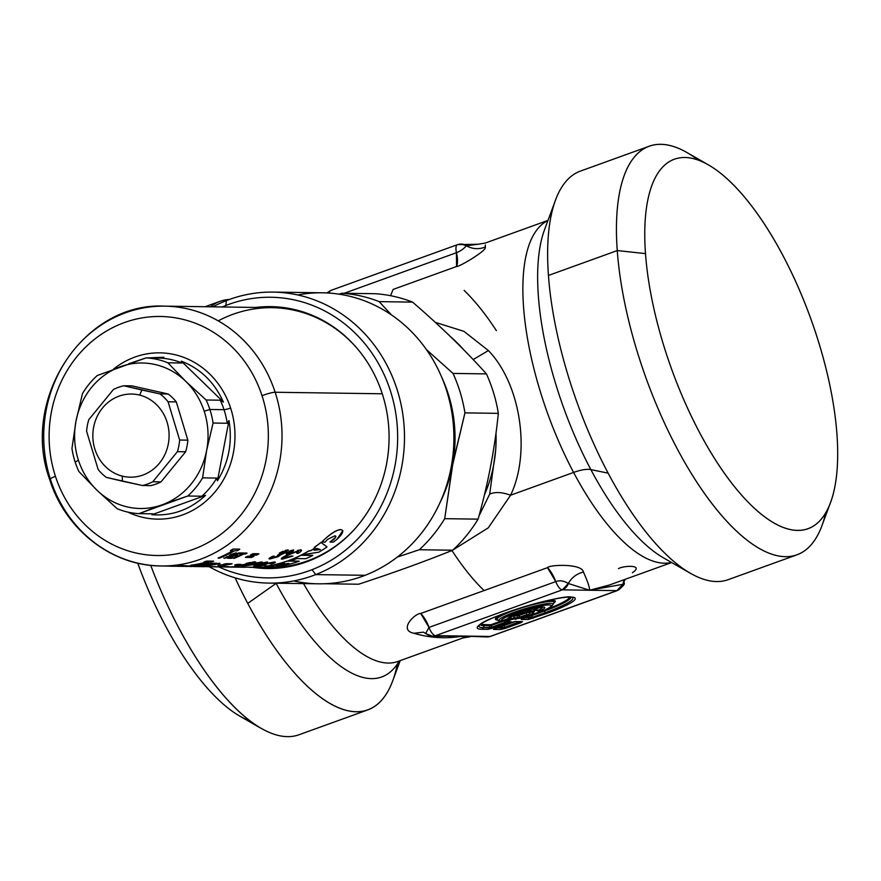 <?xml version="1.0" encoding="UTF-8"?>
<svg xmlns="http://www.w3.org/2000/svg" width="881" height="881" viewBox="0 0 881 881"><rect width="100%" height="100%" fill="white"/><g stroke="black" fill="none" stroke-linecap="round" stroke-linejoin="round"><path stroke-width="1.32" d="M448.847 636.423L462.844 636.049L462.921 637.954L462.844 636.049C446.469 638.956 430.17 638.031 413.949 633.274L423.519 632.151L413.949 633.274C397.772 630.003 415.392 613.033 420.7 613.473C415.38 613.033 397.772 630.003 413.949 633.274M671.63 562.53L608.925 585.182L589.609 590.237C589.631 587.231 587.572 581.163 583.42 572.033C582.231 563.344 549.259 564.644 547.464 567.661L484.076 590.567A181.893 68.542 -109.9 0 1 451.942 550.515A181.893 68.542 70.1 0 0 484.076 590.567L420.7 613.473L429.003 627.404L425.666 633.56L427.307 634.463A10.396 9.537 -89.2 0 0 432.439 636.192A10.396 9.537 -89.2 0 0 435.555 635.664L470.201 636.732L462.921 637.954L397.772 661.499A181.893 68.542 -109.9 0 1 303.527 583.596A181.893 68.542 70.1 0 0 397.772 661.499L397.705 661.521M393.157 289.42A181.893 68.542 70.1 0 0 390.69 295.719A181.893 68.542 -109.9 0 1 393.157 289.42L456.545 266.514C459.375 266.932 487.656 250.105 485.288 247.021L485.365 244.951L485.288 247.021C478.79 249.576 472.469 249.147 466.335 245.755L478.009 244.268L466.335 245.755C472.469 249.147 478.79 249.576 485.288 247.021C487.656 250.105 459.386 266.932 456.545 266.514L393.157 289.42M496.355 330.628A181.893 68.542 70.1 0 0 464.133 290.433M547.916 220.569A181.893 68.542 70.1 0 0 573.597 472.436L510.584 495.21C530.913 453.065 520.902 384.237 488.404 350.561L463.935 331.333L435.291 322.358L463.935 331.344L488.404 350.561L473.163 359.569L488.404 350.561C520.902 384.237 530.913 453.065 510.584 495.21L573.597 472.436A181.893 68.542 70.1 0 0 671.465 562.43A181.893 68.542 -109.9 0 1 573.597 472.436A181.893 68.542 -109.9 0 1 547.916 220.569M452.944 549.975L488.283 527.829L510.584 495.21C501.906 492.061 494.946 491.708 489.693 494.153L495.662 449.971L489.693 494.153C494.946 491.708 501.906 492.061 510.584 495.21L488.283 527.829L452.944 549.975M484.076 590.567L547.464 567.661A20.792 7.83 -109.9 0 1 555.768 581.592L429.003 627.404A20.792 7.83 70.1 0 0 420.7 613.473L484.076 590.567M276.149 583.343A31.187 10.143 152.1 0 1 276.326 583.211A31.187 10.143 -27.9 0 0 276.149 583.343A191.034 71.978 -109.9 0 1 276.072 583.211A191.034 71.978 70.1 0 0 276.149 583.343A191.034 71.978 70.1 0 0 399.247 660.959A191.034 71.978 -109.9 0 1 276.149 583.343L247.748 603.386L276.149 583.343M344.196 293.274L456.468 252.704A20.792 7.83 -109.9 0 1 456.545 266.514L456.468 252.704C460.51 251.107 463.802 248.794 466.335 245.755A10.396 9.537 -89.2 0 0 461.204 244.037A10.396 9.537 -89.2 0 0 458.076 244.566A10.396 3.92 70.1 0 0 457.525 244.654A10.396 3.92 70.1 0 0 456.468 252.704L344.196 293.274M544.623 229.456A191.034 71.978 70.1 0 0 590.865 469.606A31.187 10.143 -27.9 0 0 573.597 472.436A31.187 10.143 152.1 0 1 590.865 469.606A191.034 71.978 70.1 0 0 663.239 557.706A191.034 71.978 -109.9 0 1 590.865 469.606A191.034 71.978 -109.9 0 1 544.623 229.456L555.537 200.064A217.233 81.856 70.1 0 0 548.445 275.445A217.233 81.856 70.1 0 0 608.132 473.152L590.865 469.606L608.132 473.152A217.233 81.856 70.1 0 0 690.429 573.333L663.239 557.706M547.464 567.661C549.27 564.644 582.22 563.344 583.42 572.033C576.67 573.751 571.626 577.573 568.311 583.508C564.027 580.777 559.853 580.139 555.768 581.592L547.464 567.661M583.42 572.033C587.572 581.163 589.631 587.231 589.609 590.237L568.311 583.508C571.626 577.573 576.67 573.751 583.42 572.033M625.158 579.324L622.878 584.29L624.255 579.643L622.878 584.29L589.609 590.237L609.476 584.984M632.393 572.738C645.013 564.236 622.702 565.69 618.429 568.674M478.956 516.024L489.693 494.153L478.956 516.024M462.844 636.049L432.439 636.192L435.555 635.664A10.396 3.92 -109.9 0 1 429.003 627.404A10.396 3.92 70.1 0 0 435.555 635.664L562.331 589.852L435.555 635.664L490.133 636.434L616.898 590.633A10.396 3.92 70.1 0 0 617.449 590.534A10.396 3.92 -109.9 0 1 616.898 590.633L562.331 589.852A10.396 3.92 -109.9 0 1 555.768 581.592A10.396 3.92 70.1 0 0 562.331 589.852A10.396 9.537 -89.2 0 0 568.311 583.508L562.331 589.852L616.898 590.633L622.878 584.29A10.396 9.537 90.8 0 1 616.898 590.633L490.133 636.434A10.396 3.92 70.1 0 0 490.684 636.346A10.396 3.92 -109.9 0 1 490.133 636.434A10.396 9.537 90.8 0 1 487.006 636.963L490.133 636.434L462.844 636.049L487.006 636.963L490.684 636.346L617.449 590.534C622.911 586.592 625.125 584.004 624.122 582.748L623.418 581.823M423.53 632.151L425.666 633.56L429.003 627.404L555.768 581.592C559.853 580.139 564.027 580.777 568.311 583.508L589.609 590.237M400.227 660.607L392.673 680.936A217.233 81.856 -109.9 0 1 247.748 603.386A217.233 81.856 -109.9 0 1 235.128 577.848A217.233 81.856 70.1 0 0 247.748 603.386A217.233 81.856 70.1 0 0 367.74 709.921A217.233 81.856 70.1 0 0 397.342 664.043M329.274 293.087A10.396 3.92 -109.9 0 1 330.76 290.466A10.396 3.92 70.1 0 0 329.274 293.087M331.311 290.367A10.396 3.92 70.1 0 0 330.76 290.466L457.525 244.654L461.204 244.037L466.335 245.755C463.802 248.794 460.51 251.107 456.468 252.704A10.396 3.92 -109.9 0 1 457.525 244.654M210.537 306.797A217.233 81.856 -109.9 0 1 229.379 299.474A217.233 81.856 70.1 0 0 220.085 301.313A217.233 81.856 70.1 0 0 210.537 306.797M458.076 244.566L477.998 244.268L485.288 243.046L547.982 220.393M510.749 622.636L511.365 621.777L493.47 629.43L500.584 629.53L505.254 628.395L520.792 622.779L522.532 621.601L515.418 621.501L510.749 622.636A3.117 1.178 70.1 0 0 510.914 622.603L514.482 621.656A3.117 2.863 -89.2 0 0 515.418 621.501L522.532 621.601L520.792 622.779L500.584 629.53L493.47 629.43L510.749 622.636L515.418 621.501L522.532 621.601A3.117 2.863 90.8 0 1 521.585 621.755M546.638 613.44A51.186 6.674 163.2 0 0 570.822 597.032A51.186 6.674 163.2 0 0 505.826 612.857A51.186 6.674 163.2 0 0 481.643 629.254L487.898 629.342L492.567 628.208L508.106 622.592L509.846 621.413L506.465 621.369L512.224 619.288L520.275 618.198L527.664 615.522L530.307 615.566L521.178 619.409L528.292 619.519L546.638 613.44A3.117 1.178 -109.9 0 1 545.493 612.559A48.984 6.387 163.2 0 0 572.221 597.45A48.984 6.387 -16.8 0 1 545.493 612.559A3.117 1.178 70.1 0 0 546.638 613.44L528.292 619.519L521.178 619.409L530.307 615.566L527.664 615.522L520.275 618.198L512.224 619.288L506.465 621.369L509.846 621.413L508.106 622.592L492.567 628.208L487.898 629.342L481.643 629.254A51.186 6.674 -16.8 0 1 505.826 612.857A51.186 6.674 -16.8 0 1 570.822 597.032A51.186 6.674 -16.8 0 1 546.638 613.44M367.74 709.921L298.923 734.787A217.233 81.856 -109.9 0 1 150.706 565.338A217.233 81.856 70.1 0 0 261.228 728.444L239.665 716.044A196.452 74.026 -109.9 0 1 137.722 563.157A196.452 74.026 70.1 0 0 249.951 720.878A196.452 74.026 -109.9 0 1 239.665 716.044M796.942 554.821L728.124 579.687A217.233 81.856 -109.9 0 1 608.132 473.152A217.233 81.856 -109.9 0 1 548.445 275.445L617.262 250.578A217.233 81.856 70.1 0 0 687.389 466.952A217.233 81.856 70.1 0 0 796.942 554.821A217.233 81.856 70.1 0 0 825.717 512.819M548.445 275.445A217.233 81.856 -109.9 0 1 580.469 171.079L649.286 146.213A217.233 81.856 70.1 0 0 617.262 250.578L548.445 275.445M698.259 160.122A217.233 81.856 70.1 0 0 649.286 146.213M495.518 628.142A3.117 1.178 -109.9 0 1 495.375 628.219A3.117 1.178 -109.9 0 1 495.21 628.252L495.827 627.393M495.133 627.867L493.47 629.43A3.117 2.863 -89.2 0 0 494.781 628.439M496.311 627.878L502.236 627.966A3.117 2.863 90.8 0 1 500.584 629.53L502.236 627.966L504.108 627.514L505.254 628.395A3.117 1.178 -109.9 0 1 504.108 627.514L519.647 621.898A3.117 1.178 70.1 0 0 520.792 622.779L519.647 621.898L520.341 621.424L504.108 627.514L496.311 627.878M572.21 597.439L572.232 597.45C566.659 592.594 481.18 618.407 479.231 625.532A48.984 6.387 163.2 0 0 483.295 627.701A3.117 2.863 90.8 0 1 481.643 629.254A3.117 2.863 -89.2 0 0 483.295 627.701L489.561 627.79A3.117 2.863 90.8 0 1 487.898 629.342L491.422 627.327L492.567 628.208A3.117 1.178 -109.9 0 1 491.422 627.327L506.971 621.711A3.117 1.178 70.1 0 0 508.106 622.592L506.971 621.711L507.665 621.248L491.422 627.327L483.295 627.701A48.984 6.387 -16.8 0 1 479.231 625.521L479.242 625.51M508.91 621.568L509.846 621.413A3.117 2.863 90.8 0 1 508.91 621.579L505.529 621.523A3.117 2.863 -89.2 0 0 506.465 621.369A3.117 1.178 -109.9 0 1 505.32 620.488L511.079 618.407A3.117 1.178 70.1 0 0 512.224 619.288A3.117 2.863 -89.2 0 0 513.887 617.724L517.268 617.768A3.117 2.863 90.8 0 1 515.605 619.332L517.268 617.768L519.129 617.317L520.275 618.198A3.117 1.178 -109.9 0 1 519.129 617.317L526.53 614.652A3.117 1.178 70.1 0 0 527.664 615.522A3.117 2.863 -89.2 0 0 529.327 613.969L531.97 614.002A3.117 2.863 90.8 0 1 530.307 615.566A3.117 1.178 70.1 0 0 530.472 615.533A3.117 1.178 -109.9 0 1 530.307 615.566A3.117 2.863 -89.2 0 0 531.97 614.002L530.924 614.707L531.97 614.002L529.327 613.969A3.117 2.863 90.8 0 1 527.664 615.522A3.117 1.178 -109.9 0 1 526.53 614.652L527.741 614.641M504.494 621.303L504.494 621.303A3.117 2.863 90.8 0 0 506.465 621.369A3.117 1.178 70.1 0 1 505.32 620.488L504.24 620.048L505.32 620.488A3.117 0.738 112.4 0 1 504.384 621.292L504.56 621.281M523.226 618.121A3.117 1.178 -109.9 0 1 523.083 618.209A3.117 1.178 -109.9 0 1 522.918 618.231L523.534 617.383M522.84 617.856L521.178 619.409A3.117 2.863 -89.2 0 0 522.488 618.429M524.019 617.867L529.955 617.955A3.117 2.863 90.8 0 1 528.292 619.519L529.955 617.955L531.816 617.504L532.961 618.374A3.117 1.178 -109.9 0 1 531.816 617.504L545.493 612.559L544.403 611.029A47.387 6.178 163.2 0 0 570.899 597.23A47.387 6.178 -16.8 0 1 544.403 611.029L545.493 612.559L531.816 617.504L524.019 617.867M463.417 349.493A129.925 119.155 -89.2 0 0 450.521 336.707A129.925 119.155 90.8 0 1 463.417 349.493M484.385 495.012A129.925 119.155 -89.2 0 0 495.992 433.122A129.925 119.155 90.8 0 1 484.385 495.012M645.498 253.596A196.452 74.026 70.1 0 0 728.521 478.956A196.452 74.026 70.1 0 0 830.53 502.511A196.452 74.026 70.1 0 0 836.95 434.344A196.452 74.026 70.1 0 0 708.544 164.956A196.452 74.026 70.1 0 0 645.498 253.596L617.262 250.578L645.498 253.596A196.452 74.026 -109.9 0 1 729.369 180.869A196.452 74.026 -109.9 0 1 836.95 434.344A196.452 74.026 -109.9 0 1 753.079 507.06A196.452 74.026 -109.9 0 1 645.498 253.596M830.53 502.511L821.874 525.836A217.233 81.856 -109.9 0 1 709.062 499.791A217.233 81.856 -109.9 0 1 617.262 250.578A217.233 81.856 -109.9 0 1 686.982 152.556L708.544 164.956M501.718 625.928L502.533 625.939L502.236 627.966L502.533 625.939A2.081 1.399 -171.7 0 1 504.406 625.488L504.108 627.514L504.406 625.488L514.989 621.667L501.718 625.928M520.341 621.424L519.647 621.898M484.231 625.675L483.295 627.701L484.231 625.675L489.858 625.763L489.561 627.79L489.858 625.763A2.081 1.399 -171.7 0 1 491.719 625.301L491.422 627.327L491.719 625.301L503.657 620.995L489.858 625.763L484.231 625.675A47.387 6.178 -16.8 0 1 480.211 624.618A47.387 6.178 163.2 0 0 484.231 625.675A2.081 1.905 90.8 0 1 485.343 624.64A2.081 1.905 -89.2 0 0 484.231 625.675M507.665 621.248L506.971 621.711M501.796 620.18L504.284 621.193L512.302 618.407M513.006 618.231L513.887 617.724A3.117 2.863 90.8 0 1 512.224 619.288A3.117 1.178 -109.9 0 1 511.079 618.407L511.376 616.381L511.079 618.407A3.117 2.092 -171.7 0 0 513.887 617.724L514.185 615.698L517.565 615.742L517.268 617.768L513.887 617.724L514.185 615.698A2.081 1.905 90.8 0 1 515.286 614.663L518.667 614.707A2.081 1.905 -89.2 0 0 517.565 615.742A2.081 1.399 -171.7 0 1 519.427 615.29L519.129 617.317L517.268 617.768L517.565 615.742L511.376 616.381L514.185 615.698L515.286 614.663L514.097 614.795L518.667 614.707A2.081 0.782 -109.9 0 1 519.427 615.29L526.827 612.625L526.53 614.652L519.129 617.317L519.427 615.29L517.565 615.742A2.081 1.905 90.8 0 1 518.667 614.707L526.067 612.031A2.081 0.782 -109.9 0 1 526.827 612.625L533.534 611.998L531.97 614.002L533.963 611.843L529.624 611.943L529.327 613.969L529.624 611.943A2.081 1.905 90.8 0 1 530.725 610.896L534.646 610.951A2.081 1.905 -89.2 0 0 533.534 611.998L534.646 610.951L530.725 610.896L518.667 614.707A2.081 0.782 70.1 0 1 519.427 615.29L526.827 612.625L526.067 612.031L530.725 610.896L526.827 612.625L526.53 614.652A3.117 2.092 -171.7 0 0 529.327 613.969L528.446 614.475M509.725 616.975L511.376 616.381L507.852 618.737A3.117 1.178 -109.9 0 1 507.687 618.77A3.117 3.095 -20.4 0 0 509.537 617.262A17.168 2.236 -16.8 0 1 509.515 617.118A17.168 2.236 163.2 0 0 509.537 617.262L509.46 617.427M530.67 615.401A3.117 1.178 -109.9 0 1 530.472 615.533A2.081 1.905 -89.2 0 0 530.241 615.929L529.955 617.955L530.241 615.929A2.081 1.399 -171.7 0 1 532.113 615.478L531.816 617.504L532.113 615.478L544.403 611.029A2.081 0.782 70.1 0 0 543.819 610.489A2.081 0.782 -109.9 0 1 544.403 611.029L530.241 615.929A2.081 1.905 90.8 0 1 530.483 615.533L522.378 618.176M545.207 609.872A45.911 5.991 163.2 0 0 569.324 597.186A45.911 5.991 -16.8 0 1 545.207 609.872M481.511 623.704A45.911 5.991 163.2 0 0 485.343 624.64L490.959 624.717A2.081 1.905 -89.2 0 0 489.858 625.763A2.081 1.905 90.8 0 1 490.959 624.717A2.081 0.782 -109.9 0 1 491.719 625.301A2.081 0.782 70.1 0 0 490.959 624.717L500.937 621.116L490.959 624.717L485.343 624.64A45.911 5.991 -16.8 0 1 481.511 623.704M505.529 621.523L504.384 621.292A3.117 0.738 112.4 0 1 504.284 621.193L502.765 620.576M511.189 616.138A2.081 0.782 -109.9 0 1 511.376 616.381L510.617 615.797M530.472 615.533L531.871 614.52A3.117 1.211 -142 0 0 531.97 614.002M531.507 614.916A2.081 0.782 -109.9 0 1 532.113 615.478A2.081 0.782 70.1 0 0 531.507 614.916M531.65 614.784L541.628 611.172L531.65 614.784M493.679 393.157A145.519 133.449 -89.2 0 0 486.422 373.896C464.981 350.01 440.368 326.08 412.561 302.117A145.519 133.449 -89.2 0 0 375.24 293.714L341.85 293.241L339.042 294.166L341.85 293.241L375.24 293.714A145.519 133.449 90.8 0 1 412.561 302.117L379.171 301.632A145.519 133.449 -89.2 0 0 341.85 293.241A145.519 133.449 90.8 0 1 379.171 301.632L412.561 302.117C440.368 326.08 464.981 350.01 486.422 373.896L453.032 373.423L426.426 349.581L453.032 373.423L486.422 373.896A145.519 133.449 90.8 0 1 493.679 393.157A145.519 133.449 90.8 0 1 498.338 413.354A145.519 133.449 -89.2 0 0 493.679 393.157M358.578 584.224C393.135 572.936 424.499 561.593 452.68 550.218A145.519 133.449 -89.2 0 0 478.097 519.151C488.019 483.933 494.77 448.671 498.338 413.354L464.948 412.881A145.519 133.449 -89.2 0 0 453.032 373.423A145.519 133.449 90.8 0 1 464.948 412.881L498.338 413.354C494.77 448.671 488.019 483.933 478.097 519.151L444.707 518.678L452.438 465.741L464.948 412.881L452.999 462.613A135.123 123.913 -89.2 0 0 441.502 376.749A135.123 123.913 90.8 0 1 452.999 462.613L444.707 518.678L478.097 519.151A145.519 133.449 90.8 0 1 452.68 550.218L419.29 549.744A145.519 133.449 -89.2 0 0 444.707 518.678A145.519 133.449 90.8 0 1 419.29 549.744L452.68 550.218C424.499 561.593 393.135 572.936 358.578 584.224L325.188 583.751L358.578 584.224M534.15 611.645L532.906 612.13M497.677 619.916A29.789 3.887 163.2 0 1 497.38 619.795L497.358 619.772A29.789 3.887 -16.8 0 1 524.382 607.042A29.789 3.887 -16.8 0 1 553.929 602.714A29.789 3.887 163.2 0 0 524.382 607.042A29.789 3.887 163.2 0 0 497.38 619.795A2.081 2.026 -71.9 0 0 496.135 619.784A31.264 4.075 -16.8 0 1 503.536 613.727A31.264 4.075 163.2 0 0 496.135 619.784L499.252 620.764A3.117 3.072 -56.7 0 0 501.597 620.962L507.687 618.77A3.117 1.178 70.1 0 0 507.852 618.737A3.117 1.178 -109.9 0 0 507.996 618.649M553.697 603.155A31.264 4.075 163.2 0 0 545.449 601.073A31.264 4.075 -16.8 0 1 553.697 603.155M533.754 609.674L537.498 610.797L535.207 609.784L535.692 609.3A15.572 2.037 163.2 0 0 539.359 607.45A15.572 2.037 -16.8 0 1 535.692 609.3A2.081 1.344 66.8 0 0 534.558 608.859L535.692 609.3L533.754 609.674L534.558 608.859A14.107 1.839 163.2 0 0 536.551 607.934A14.107 1.839 -16.8 0 1 534.558 608.859L533.754 609.674L534.866 609.685L533.754 609.674A2.081 1.905 90.8 0 1 534.382 609.564L538.743 611.139A3.117 2.863 -89.2 0 0 539.69 610.973L542.476 611.018A25.99 3.392 163.2 0 0 534.91 607.251A25.99 3.392 163.2 0 0 501.597 620.962A3.117 1.178 70.1 0 0 501.763 620.94A3.117 1.178 -109.9 0 1 501.597 620.962A3.117 3.072 123.3 0 1 499.252 620.764A28.203 3.678 -16.8 0 1 525.219 608.661A28.203 3.678 -16.8 0 1 552.872 604.663A28.203 3.678 163.2 0 0 525.219 608.661A28.203 3.678 163.2 0 0 499.252 620.764L499.252 620.764M391.384 314.858L379.171 301.632L391.384 314.858M397.243 557.1L419.29 549.744L397.243 557.1M452.438 465.741A135.123 123.913 -89.2 0 0 452.999 462.613A135.123 123.913 90.8 0 1 452.438 465.741A135.123 123.913 90.8 0 1 439.696 503.304A135.123 123.913 -89.2 0 0 452.427 465.752M535.692 609.3L537.895 610.357L537.498 610.797L537.895 610.357L537.498 610.797L537.895 610.357L535.692 609.3M508.304 617.911L509.537 617.262A3.117 3.095 159.6 0 1 507.687 618.77A19.382 2.533 -16.8 0 1 532.708 608.749A19.382 2.533 -16.8 0 1 539.69 610.973A3.117 2.158 -114 0 1 537.895 610.357A17.168 2.236 163.2 0 0 542.355 607.207A17.168 2.236 -16.8 0 1 537.895 610.357A3.117 2.158 66 0 0 539.69 610.973A3.117 2.863 90.8 0 1 537.564 610.841A3.117 2.863 -89.2 0 0 537.575 610.841M451.975 462.602L452.999 462.613L451.975 462.602M501.906 620.852A3.117 1.178 -109.9 0 1 501.763 620.94L507.852 618.737M499.505 620.885L501.763 620.94M543.07 610.764A3.117 1.927 -112.7 0 1 542.784 610.929A3.117 1.927 -112.7 0 1 542.476 611.018A3.117 1.927 67.3 0 0 542.784 610.929C554.27 605.732 551.066 606.172 552.872 604.663L553.94 602.692M538.743 611.139L541.529 611.172A3.117 2.863 -89.2 0 0 542.476 611.018A3.117 2.863 90.8 0 1 541.529 611.172L542.784 610.929M293.703 580.942A145.519 133.449 -89.2 0 0 365.13 575.304A145.519 133.449 -89.2 0 0 449.552 401.108A145.519 133.449 -89.2 0 0 297.789 294.97M539.69 610.973A19.382 2.533 163.2 0 0 532.708 608.749A19.382 2.533 163.2 0 0 507.687 618.77L501.597 620.962A25.99 3.392 -16.8 0 1 534.91 607.251A25.99 3.392 -16.8 0 1 542.476 611.018L539.69 610.973M226.362 300.608A145.519 133.449 -89.2 0 0 212.806 306.83A145.519 133.449 90.8 0 1 226.362 300.608L225.877 305.465A140.321 128.681 -89.2 0 0 222.221 306.962A140.321 128.681 90.8 0 1 225.877 305.465L226.362 300.608A145.519 133.449 90.8 0 1 396.791 388.543A145.519 133.449 90.8 0 1 315.717 574.599L365.13 575.304A145.519 133.449 90.8 0 1 318.371 583.806L268.958 583.101A145.519 133.449 -89.2 0 0 315.717 574.599A145.519 133.449 -89.2 0 0 402.716 413.641A145.519 133.449 -89.2 0 0 273.11 292.096A145.519 133.449 -89.2 0 0 226.362 300.608M273.11 292.096L322.523 292.8A145.519 133.449 90.8 0 1 452.129 414.345A145.519 133.449 90.8 0 1 365.13 575.304L315.717 574.599A145.519 133.449 90.8 0 1 209.238 566.736A145.519 133.449 -89.2 0 0 268.958 583.101M218.73 566.89A140.321 128.681 -89.2 0 0 312.05 569.677L315.717 574.599L312.05 569.677A140.321 128.681 -89.2 0 0 390.228 390.261A140.321 128.681 -89.2 0 0 225.877 305.465A140.321 128.681 90.8 0 1 390.228 390.261A140.321 128.681 90.8 0 1 312.05 569.677A140.321 128.681 90.8 0 1 218.73 566.89M309.176 560.867A130.961 120.102 -89.2 0 0 386.021 407.914A130.961 120.102 -89.2 0 0 255.721 307.447A130.961 120.102 90.8 0 1 270.83 306.621A130.961 120.102 90.8 0 1 387.486 416.008A130.961 120.102 90.8 0 1 309.176 560.867A130.961 120.102 90.8 0 1 267.097 568.52A130.961 120.102 90.8 0 1 252.77 567.386A130.961 120.102 -89.2 0 0 309.176 560.867M271.491 306.632A130.961 120.102 -89.2 0 0 257.032 307.458A130.961 120.102 90.8 0 1 271.491 306.632M254.091 567.408A130.961 120.102 -89.2 0 0 267.747 568.531A130.961 120.102 90.8 0 1 254.091 567.408M266.26 567.452A129.925 119.155 -89.2 0 0 355.384 528.281A129.925 119.155 90.8 0 1 268.419 567.507L265.787 567.463M50.602 479.859A10.396 1.454 161.9 0 1 49.699 479.572A10.396 1.454 -18.1 0 1 55.437 476.291A10.396 1.454 161.9 0 0 49.699 479.572C20.021 399.038 83.915 301.687 164.725 306.148A129.925 119.155 -89.2 0 0 50.602 479.859A129.925 119.155 -89.2 0 0 161.025 565.965A129.925 119.155 -89.2 0 0 275.147 392.254A129.925 119.155 -89.2 0 0 164.725 306.148L272.13 307.678A129.925 119.155 90.8 0 1 357.939 349.361A129.925 119.155 -89.2 0 0 218.235 320.86M164.725 306.148A129.925 119.155 90.8 0 1 275.147 392.254A10.396 1.454 161.9 0 0 262.02 395.701A119.53 109.618 -89.2 0 0 122.03 323.47A119.53 109.618 -89.2 0 0 55.437 476.291A119.53 109.618 -89.2 0 0 195.428 548.533A119.53 109.618 -89.2 0 0 262.02 395.701A10.396 1.454 -18.1 0 1 275.147 392.254L382.255 393.785L275.147 392.254A129.925 119.155 90.8 0 1 161.025 565.965L172.28 566.131A129.925 119.155 90.8 0 0 179.471 565.998L179.504 566.098A130.036 119.243 90.8 0 1 167.511 566.065A130.036 119.243 -89.2 0 0 172.28 566.23A130.036 119.243 -89.2 0 0 179.504 566.098L183.16 566.054L179.471 565.998A129.925 119.155 -89.2 0 1 166.652 565.91M232.055 563.752L226.153 563.664A129.925 119.155 90.8 0 1 223.444 564.269L229.368 564.446A130.036 119.243 -89.2 0 0 232.077 563.851L226.186 563.763A130.036 119.243 90.8 0 1 223.477 564.369L223.444 564.269A129.925 119.155 -89.2 0 0 226.153 563.664L232.055 563.752M226.659 564.864L220.768 564.787A129.925 119.155 90.8 0 1 218.014 565.25L223.939 565.426A130.036 119.243 -89.2 0 0 226.692 564.963L220.801 564.886A130.036 119.243 90.8 0 1 218.048 565.349L218.014 565.25A129.925 119.155 -89.2 0 0 220.768 564.787L226.659 564.864M241.053 564.38L237.65 564.325A129.925 119.155 90.8 0 1 234.764 564.908L238.189 565.051A130.036 119.243 -89.2 0 0 241.086 564.479L237.683 564.435A130.036 119.243 90.8 0 1 234.786 565.007L234.764 564.908A129.925 119.155 -89.2 0 0 237.65 564.325L241.053 564.38M213.598 561.164L206.837 561.065A129.925 119.155 90.8 0 1 204.029 561.913L206.694 562.045A130.036 119.243 90.8 0 1 190.527 565.382L191.992 565.404A130.036 119.243 -89.2 0 0 208.158 562.067L210.812 562.111A130.036 119.243 -89.2 0 0 213.62 561.263L206.859 561.164A130.036 119.243 90.8 0 1 204.051 562.012L204.029 561.913A129.925 119.155 -89.2 0 0 206.837 561.065L213.598 561.164M206.341 562.045A129.925 119.155 90.8 0 1 190.494 565.283L190.494 565.283A129.925 119.155 -89.2 0 0 206.341 562.045M208.5 563.146L207.211 563.124A129.925 119.155 90.8 0 1 195.23 565.349L196.133 565.459A130.036 119.243 -89.2 0 0 205.416 563.862L198.346 565.492L209.072 563.906A130.036 119.243 90.8 0 1 199.811 565.514L200.681 565.525A130.036 119.243 -89.2 0 0 212.662 563.3L200.626 565.117L207.244 563.223A130.036 119.243 90.8 0 1 195.263 565.448L195.23 565.349A129.925 119.155 -89.2 0 0 207.211 563.124L208.5 563.146M202.685 564.413L197.564 565.382L202.685 564.413M205.251 564.567A129.925 119.155 90.8 0 1 199.778 565.415L199.778 565.415A129.925 119.155 -89.2 0 0 205.251 564.567M212.629 563.201L202.41 564.765L212.629 563.201M214.634 563.234L213.72 563.212A129.925 119.155 90.8 0 1 201.749 565.437L202.685 565.558A130.036 119.243 -89.2 0 0 214.667 563.333L213.753 563.311A130.036 119.243 90.8 0 1 201.771 565.536L201.749 565.437A129.925 119.155 -89.2 0 0 213.72 563.212L214.634 563.234M216.682 563.256L215.713 563.245A129.925 119.155 90.8 0 1 203.742 565.47L204.634 565.58A130.036 119.243 -89.2 0 0 213.488 564.071L208.004 565.635A130.036 119.243 -89.2 0 0 219.975 563.4L219.105 563.388A130.036 119.243 90.8 0 1 210.328 565.162L215.746 563.344A130.036 119.243 90.8 0 1 203.764 565.569L203.742 565.47A129.925 119.155 -89.2 0 0 215.713 563.245L216.682 563.256M212.2 564.336L207.002 565.514L212.2 564.336M219.953 563.3L219.083 563.289A129.925 119.155 90.8 0 1 211.781 564.809A129.925 119.155 -89.2 0 0 219.083 563.289L219.953 563.3M258.86 553.775L252.968 553.697A129.925 119.155 90.8 0 1 250.457 554.964L256.382 555.151A130.036 119.243 -89.2 0 0 258.893 553.874L253.001 553.797A130.036 119.243 90.8 0 1 250.49 555.063L250.457 554.964A129.925 119.155 -89.2 0 0 252.968 553.697L258.86 553.775M253.882 556.241L247.979 556.153A129.925 119.155 90.8 0 1 245.436 557.299L251.36 557.475A130.036 119.243 -89.2 0 0 253.904 556.34L248.013 556.252A130.036 119.243 90.8 0 1 245.469 557.398L245.436 557.299A129.925 119.155 -89.2 0 0 247.979 556.153L253.882 556.241M239.742 549.127L232.98 549.028A129.925 119.155 90.8 0 1 230.393 550.592L233.069 550.735A130.036 119.243 90.8 0 1 218.114 558.102L219.578 558.125A130.036 119.243 -89.2 0 0 234.533 550.757L237.187 550.79A130.036 119.243 -89.2 0 0 239.775 549.226L233.013 549.127A130.036 119.243 90.8 0 1 230.426 550.691L230.393 550.592A129.925 119.155 -89.2 0 0 232.98 549.028L239.742 549.127M232.87 550.724A129.925 119.155 90.8 0 1 218.092 558.003L218.092 558.003A129.925 119.155 -89.2 0 0 232.87 550.724M242.407 552.993L238.652 552.938A129.925 119.155 90.8 0 1 227.573 558.147L231.406 558.301A130.036 119.243 -89.2 0 0 233.113 557.596L230.216 557.552A130.036 119.243 -89.2 0 0 233.476 556.098L236.108 556.142A130.036 119.243 -89.2 0 0 237.694 555.393L235.062 555.36A130.036 119.243 -89.2 0 0 237.947 553.918L240.788 553.962A130.036 119.243 -89.2 0 0 242.44 553.092L238.685 553.037A130.036 119.243 90.8 0 1 227.606 558.246L227.573 558.147A129.925 119.155 -89.2 0 0 238.652 552.938L242.407 552.993M233.08 557.497L230.437 557.453L233.08 557.497M237.661 555.294L235.26 555.261L237.661 555.294M246.977 553.059L242.76 553.004A129.925 119.155 90.8 0 1 241.108 553.863L242.793 553.995A130.036 119.243 90.8 0 1 233.366 558.323L234.28 558.334A130.036 119.243 -89.2 0 0 243.707 554.006L245.359 554.028A130.036 119.243 -89.2 0 0 247.01 553.158L242.793 553.103A130.036 119.243 90.8 0 1 241.141 553.973L241.108 553.863A129.925 119.155 -89.2 0 0 242.76 553.004L246.977 553.059M242.572 553.984A129.925 119.155 90.8 0 1 233.333 558.224L233.333 558.224A129.925 119.155 -89.2 0 0 242.572 553.984M214.512 566.67L216.131 566.659M213.092 566.659A129.925 119.155 90.8 0 1 210.548 566.67L212.596 566.802A130.036 119.243 90.8 0 1 206.793 566.626A130.036 119.243 -89.2 0 0 211.561 566.791A130.036 119.243 -89.2 0 0 212.596 566.802L210.548 566.67A129.925 119.155 -89.2 0 0 213.092 566.659L213.125 566.758A130.036 119.243 90.8 0 1 210.581 566.78A130.036 119.243 -89.2 0 0 213.125 566.758L213.092 566.659M225.877 566.659L214.435 566.824L224.512 566.923M225.514 566.89A129.925 119.155 -89.2 0 0 233.102 566.758L234.434 566.78L233.102 566.758A129.925 119.155 90.8 0 1 225.91 566.901L225.503 566.89M242.671 567.133L241.163 567.1A129.925 119.155 90.8 0 1 239.511 567.089L237.991 567.067M232.11 566.979L235.943 567.034M233.465 567.001L231.108 566.968M250.149 562.519L246.107 563.477L255.765 562.034L253.1 561.946M238.013 565.613L244.257 564.435A129.925 119.155 -89.2 0 0 246.515 563.928L252.55 562.496L246.515 563.928A129.925 119.155 90.8 0 1 244.257 564.435L240.161 565.514M235.69 565.976L240.755 564.919L236.064 565.547M262.175 562.056L242.198 566.076L249.18 564.347L242.231 566.175L254.873 564.523C260.38 563.256 262.626 562.397 261.591 561.946L249.18 564.347L261.591 561.946C262.626 562.397 260.38 563.256 254.873 564.523L242.231 566.175L261.591 561.946M261.47 563.069L259.432 564.159L265.06 563.19L267.152 561.935L259.399 564.06M267.604 562.915L260.589 564.567C254.664 565.734 252.638 566.329 254.521 566.362L265.886 565.15L256.745 565.899M275.324 562.177L274.398 561.99C276.315 562.089 275.379 562.717 271.568 563.862L270.115 563.84L271.744 562.794L257.263 565.877L264.454 565.128L257.296 565.976L271.744 562.794L270.082 563.741L271.568 563.862C275.379 562.717 276.315 562.089 274.398 561.99L255.171 565.657M282.944 551.297L279.266 553.114L288.45 550.118L285.763 550.185M271.866 557.827L276.92 556.528L277.724 555.085A129.925 119.155 -89.2 0 0 279.806 554.006L284.299 552.585L285.411 551.187L284.299 552.585L279.806 554.006A129.925 119.155 90.8 0 1 277.724 555.085L276.92 556.528L273.991 557.607M269.839 558.895C268.187 558.84 269.267 557.937 273.066 556.186L274.398 556.208L270.026 557.75M269.013 558.609L278.132 556.715L280.962 554.59A130.036 119.243 -89.2 0 0 281.017 554.556L285.829 552.607L287.746 549.909L279.299 553.213L285.763 551.33M291.27 550.427L288.043 551.991L286.204 554.094L291.534 552.145L293.725 550.118M287.933 552.057L286.204 554.094L288.043 551.991L293.329 549.887L288.065 552.09L293.351 549.986L291.534 552.145L286.204 554.094M288.715 557.078L284.167 557.959M293.373 551.969L287.459 554.81L300.542 549.832C302.458 549.975 301.687 551.143 298.207 553.334L296.743 553.312L298.097 551.33L296.721 553.213L298.064 551.231L296.721 553.213L298.207 553.334C301.687 551.143 302.458 549.975 300.542 549.832L287.492 554.909C282.008 557.585 280.235 559.006 282.162 559.204L292.955 556.054L284.739 558.136C285.862 556.076 290.323 553.797 298.097 551.33L298.659 551.539M300.509 549.733L301.544 550.251L297.679 550.284M282.988 557.233L287.459 554.81C281.986 557.475 280.213 558.906 282.14 559.105M231.879 555.493L231.185 555.008L231.879 555.537L231.185 555.008L231.989 554.303L231.218 555.107L234.753 553.697M236.604 553.07L230.844 554.402L236.571 552.971L234.5 554.7L233.597 554.689L234.401 553.686L233.564 554.59L234.368 553.587L233.564 554.59L234.5 554.7L235.998 552.861L230.877 554.501L229.225 555.867L229.875 556.329M230.844 554.402L229.203 555.768L230.844 554.402M225.701 557.475L229.842 556.219L225.668 557.431M227.177 556.495L224.468 558.312L230.062 556.858L224.468 558.312L227.177 556.495M223.763 558.003L224.468 558.312M310.74 550.625L308.735 550.9A129.925 119.155 90.8 0 1 301.654 554.854L318.79 552.178A130.036 119.243 -89.2 0 0 326.983 546.958L321.047 542.476A130.036 119.243 90.8 0 1 314.308 547.431L315.266 547.828A130.036 119.243 90.8 0 1 310.773 550.724L310.74 550.625A129.925 119.155 -89.2 0 0 315.156 547.784A129.925 119.155 90.8 0 1 310.74 550.625L308.768 550.999A130.036 119.243 90.8 0 1 301.687 554.953L301.654 554.854A129.925 119.155 -89.2 0 0 308.735 550.9L310.74 550.625M326.95 546.848L321.014 542.377A129.925 119.155 90.8 0 1 314.275 547.332L314.275 547.332A129.925 119.155 -89.2 0 0 321.014 542.377L326.95 546.848M312.733 555.349L301.005 555.184A129.925 119.155 90.8 0 1 288.627 560.547L291.424 560.679A130.036 119.243 -89.2 0 0 296.787 558.576L305.751 558.697A130.036 119.243 -89.2 0 0 312.766 555.448L301.038 555.283A130.036 119.243 90.8 0 1 288.66 560.646L288.627 560.547A129.925 119.155 -89.2 0 0 301.005 555.184L312.733 555.349M288.693 563.499A129.925 119.155 90.8 0 1 282.647 564.963L285.444 565.095A130.036 119.243 -89.2 0 0 299.144 561.252L287.415 561.087A130.036 119.243 90.8 0 1 273.716 564.93L276.491 564.974A130.036 119.243 -89.2 0 0 282.878 563.411L284.662 563.444A130.036 119.243 90.8 0 1 278.936 564.853L281.711 564.897A130.036 119.243 -89.2 0 0 287.437 563.477L289.067 563.499A130.036 119.243 90.8 0 1 282.68 565.062L282.647 564.963A129.925 119.155 -89.2 0 0 288.693 563.499M299.111 561.153L287.382 560.988A129.925 119.155 90.8 0 1 273.694 564.831L273.694 564.831A129.925 119.155 -89.2 0 0 287.382 560.988L299.111 561.153M284.299 563.433A129.925 119.155 90.8 0 1 278.914 564.754L278.914 564.754A129.925 119.155 -89.2 0 0 284.299 563.433M273.143 566.549A129.925 119.155 90.8 0 1 267.934 567.067L270.731 567.21A130.036 119.243 -89.2 0 0 284.277 565.349L272.548 565.173A130.036 119.243 90.8 0 1 264.928 566.439L269.432 566.505A130.036 119.243 90.8 0 1 263.882 567.078L266.646 567.111A130.036 119.243 -89.2 0 0 272.196 566.538L273.892 566.56A130.036 119.243 90.8 0 1 267.956 567.166L267.934 567.067A129.925 119.155 -89.2 0 0 273.143 566.549M284.244 565.239L272.515 565.073A129.925 119.155 90.8 0 1 264.906 566.34L264.906 566.34A129.925 119.155 -89.2 0 0 272.515 565.073L284.244 565.239M268.683 566.494A129.925 119.155 90.8 0 1 263.848 566.979L263.848 566.979A129.925 119.155 -89.2 0 0 268.683 566.494M269.421 567.199L257.692 567.023A129.925 119.155 90.8 0 1 249.764 567.232A130.036 119.243 90.8 0 1 249.026 567.232A130.036 119.243 -89.2 0 0 249.775 567.265L254.29 567.408L249.764 567.232A129.925 119.155 -89.2 0 0 257.692 567.023L257.726 567.133A130.036 119.243 90.8 0 1 249.797 567.342A130.036 119.243 -89.2 0 0 257.726 567.133L269.421 567.199M335.639 537.245L330.001 542.068L333.359 542.112L336.894 539.403L342.808 530.681L340.76 529.503C336.916 529.844 331.796 532.851 325.419 538.533L325.397 538.544M329.968 541.969L331.796 540.89M321.983 541.771L325.419 538.533L321.983 541.771L324.924 542.222L327.567 539.414L334.615 535.912L335.793 536.386M204.128 566.681L198.236 566.593A130.036 119.243 90.8 0 1 195.307 566.472L195.296 566.461A130.036 119.243 -89.2 0 0 198.236 566.593L204.128 566.681M183.545 566.395L181.167 566.34L183.545 566.395M179.405 566.34A130.036 119.243 90.8 0 1 179.272 566.329A130.036 119.243 -89.2 0 0 179.405 566.34L180.693 566.351L179.405 566.34M179.317 565.789L177.235 565.756M187.312 566.45L184.812 566.384L187.312 566.45M188.248 566.362L190.77 566.494L188.259 566.395M195.274 566.461L182.444 565.47M181.332 565.448L178.711 565.415M177.665 565.393L190.737 566.395M191.86 566.516L190.77 566.494L191.86 566.516M191.827 566.406L194.249 566.45M195.307 566.56L194.283 566.549L195.307 566.56M209.072 563.906L198.346 565.492L205.416 563.862A130.036 119.243 90.8 0 1 196.133 565.459L195.263 565.448A130.036 119.243 -89.2 0 0 207.244 563.223L200.626 565.117L212.662 563.3A130.036 119.243 90.8 0 1 200.681 565.525L199.811 565.514A130.036 119.243 -89.2 0 0 209.094 563.906M210.328 565.15L210.328 565.15A130.036 119.243 -89.2 0 0 219.105 563.388L219.975 563.4A130.036 119.243 90.8 0 1 208.004 565.635L213.488 564.071A130.036 119.243 90.8 0 1 204.634 565.58L203.764 565.569A130.036 119.243 -89.2 0 0 215.746 563.344L210.328 565.162M218.763 566.681L213.125 566.758L218.763 566.681M212.288 566.802A130.036 119.243 -89.2 0 0 219.854 566.703A130.036 119.243 90.8 0 1 213.015 566.813L211.561 566.791M221.23 566.935L226.483 566.802M233.135 566.868A130.036 119.243 90.8 0 1 223.565 566.946A130.036 119.243 -89.2 0 0 225.91 567.001A130.036 119.243 -89.2 0 0 233.135 566.868L234.467 566.879L233.135 566.868M227.023 567.012A130.036 119.243 -89.2 0 0 234.467 566.879A130.036 119.243 90.8 0 1 227.243 567.023A130.036 119.243 90.8 0 1 227.023 567.012L231.152 567.056L227.045 567.012M231.571 567.078L225.91 567.001M237.738 567.155L231.758 567.078L237.705 567.045M228.157 566.472L227.331 566.351M241.196 567.21A130.036 119.243 90.8 0 1 238.421 567.177A130.036 119.243 -89.2 0 0 239.511 567.199A130.036 119.243 -89.2 0 0 241.196 567.21L242.451 567.221L241.196 567.21M238.465 567.067A129.925 119.155 -89.2 0 0 241.163 567.1L242.418 567.122M240.139 567.199A130.036 119.243 -89.2 0 0 242.451 567.221A130.036 119.243 90.8 0 1 240.766 567.21L239.511 567.199M242.187 567.232L242.187 567.232A130.036 119.243 -89.2 0 0 245.05 567.254L241.537 567.221M183.182 566.153L178.48 566.329M183.16 566.054L184.019 566.197M177.995 566.318L179.801 566.34M170.628 565.976L168.414 565.943M239.445 565.007L235.723 566.076L244.422 565.239L235.723 566.076L239.445 565.007M235.007 565.932L235.723 566.076M247.682 564.225L247.605 564.269A130.036 119.243 -89.2 0 0 247.66 564.258L252.781 563.3L255.072 561.858L246.107 563.477L252.572 562.596L246.548 564.027A130.036 119.243 90.8 0 1 244.29 564.534L238.079 565.591M240.612 565.051L244.389 564.534M244.29 564.534A130.036 119.243 -89.2 0 0 246.548 564.027L252.88 562.574M252.572 562.596L246.14 563.576L255.038 561.759M255.072 561.858L252.781 563.3L247.66 564.28A130.036 119.243 90.8 0 1 247.605 564.269L244.422 565.239M241.647 566.098L242.231 566.175M267.516 562.034L261.558 563.036L267.516 562.089M259.08 564.016L267.174 562.034L265.06 563.19L259.432 564.159M253.684 566.197L254.521 566.362C252.638 566.329 254.664 565.734 260.589 564.567L274.398 561.99M270.082 563.741L271.722 562.695M273.099 556.285C269.289 558.036 268.209 558.939 269.861 558.995C268.209 558.939 269.289 558.036 273.099 556.285L274.432 556.307L273.099 556.285M273.628 556.693L272.251 558.003L276.942 556.627L277.746 555.184A130.036 119.243 -89.2 0 0 279.839 554.116L284.332 552.684L285.444 551.286L284.332 552.684L279.839 554.116A130.036 119.243 90.8 0 1 277.746 555.184L276.942 556.627L271.866 557.882M277.746 555.184L278.759 555.272M288.461 550.173L287.746 549.909L285.829 552.607L281.061 554.656M281.061 554.601L278.132 556.715L269.861 558.995M281.237 558.873L282.162 559.204C280.235 559.006 282.008 557.585 287.492 554.909L300.542 549.832M298.097 551.33C290.323 553.797 285.862 556.076 284.739 558.136L291.49 555.944M226.131 557.651L229.864 556.318L226.131 557.651L227.199 556.594L226.098 557.552M229.137 555.724L235.998 552.861M231.218 555.107L232.011 554.402L231.218 555.107L231.879 555.537L230.062 556.858M257.054 567.441L258.75 567.463A130.036 119.243 90.8 0 1 257.748 567.452A130.036 119.243 -89.2 0 0 258.254 567.463A130.036 119.243 -89.2 0 0 258.75 567.463L257.054 567.441A130.036 119.243 90.8 0 1 256.558 567.441L253.783 567.397A130.036 119.243 -89.2 0 0 254.29 567.408M258.75 567.441A130.036 119.243 -89.2 0 0 269.454 567.298A130.036 119.243 90.8 0 1 261.018 567.507L258.254 567.463M342.775 530.571L340.793 529.613C344.284 530.439 342.984 533.71 336.894 539.403L333.359 542.112L330.001 542.068L333.657 539.601C336.245 537.036 336.564 535.802 334.615 535.912L327.567 539.414L324.924 542.222L322.017 541.881L325.419 538.533C331.652 532.939 336.773 529.933 340.76 529.503L340.793 529.613C336.806 530.043 331.685 533.049 325.441 538.643C331.685 533.049 336.806 530.043 340.793 529.613L342.797 530.626M262.02 395.701A119.53 109.618 90.8 0 1 195.428 548.533A119.53 109.618 90.8 0 1 55.437 476.291A119.53 109.618 90.8 0 1 122.03 323.47A119.53 109.618 90.8 0 1 262.02 395.701M230.591 407.969A83.155 76.262 -89.2 0 0 113.319 369.315A83.155 76.262 90.8 0 1 230.591 407.969A83.155 76.262 90.8 0 1 210.559 496.851A83.155 76.262 90.8 0 1 127.811 512.092A83.155 76.262 -89.2 0 0 210.559 496.851A83.155 76.262 -89.2 0 0 230.591 407.969A5.198 0.727 -18.1 0 1 224.027 409.687A5.198 0.727 161.9 0 0 230.591 407.969M229.368 564.446L223.477 564.369A130.036 119.243 -89.2 0 0 226.186 563.763L232.077 563.851A130.036 119.243 90.8 0 1 229.368 564.446M223.939 565.426L218.048 565.349A130.036 119.243 -89.2 0 0 220.801 564.886L226.692 564.963A130.036 119.243 90.8 0 1 223.939 565.426M237.683 564.435L241.086 564.479A130.036 119.243 90.8 0 1 238.189 565.051L234.786 565.007A130.036 119.243 -89.2 0 0 237.683 564.435M206.859 561.164L213.62 561.263A130.036 119.243 90.8 0 1 210.812 562.111L208.158 562.067A130.036 119.243 90.8 0 1 191.992 565.404L190.527 565.382A130.036 119.243 -89.2 0 0 206.694 562.045L204.051 562.012A130.036 119.243 -89.2 0 0 206.859 561.164M213.753 563.311L214.667 563.333A130.036 119.243 90.8 0 1 202.685 565.558L201.771 565.536A130.036 119.243 -89.2 0 0 213.753 563.311M256.382 555.151L250.49 555.063A130.036 119.243 -89.2 0 0 253.001 553.797L258.893 553.874A130.036 119.243 90.8 0 1 256.382 555.151M251.36 557.475L245.469 557.398A130.036 119.243 -89.2 0 0 248.013 556.252L253.904 556.34A130.036 119.243 90.8 0 1 251.36 557.475M233.013 549.127L239.775 549.226A130.036 119.243 90.8 0 1 237.187 550.79L234.533 550.757A130.036 119.243 90.8 0 1 219.578 558.125L218.114 558.102A130.036 119.243 -89.2 0 0 233.069 550.735L230.426 550.691A130.036 119.243 -89.2 0 0 233.013 549.127M238.685 553.037L242.44 553.092A130.036 119.243 90.8 0 1 240.788 553.962L237.947 553.918A130.036 119.243 90.8 0 1 235.062 555.36L237.694 555.393A130.036 119.243 90.8 0 1 236.108 556.142L233.476 556.098A130.036 119.243 90.8 0 1 230.216 557.552L233.113 557.596A130.036 119.243 90.8 0 1 231.406 558.301L227.606 558.246A130.036 119.243 -89.2 0 0 238.685 553.037M242.793 553.103L247.01 553.158A130.036 119.243 90.8 0 1 245.359 554.028L243.707 554.006A130.036 119.243 90.8 0 1 234.28 558.334L233.366 558.323A130.036 119.243 -89.2 0 0 242.793 553.995L241.141 553.973A130.036 119.243 -89.2 0 0 242.793 553.103M221.737 566.946L215.922 566.857M223.245 566.868L220.096 566.912M240.998 567.221L245.05 567.254A130.036 119.243 90.8 0 1 243.057 567.243L241.009 567.221M173.006 566.241A130.036 119.243 -89.2 0 0 178.105 566.23L175.308 566.263L178.105 566.23A130.036 119.243 90.8 0 1 173.733 566.252L172.28 566.23M244.819 565.822L259.124 562.695L253.541 564.512L259.124 562.695L244.819 565.822L253.541 564.512L244.786 565.712L253.541 564.512L259.091 562.596L253.508 564.413L244.566 565.778M262.351 563.146L265.622 562.507L264.289 563.179L260.93 563.631M257.296 565.976L254.521 566.362M285.444 551.286L279.299 553.213L287.746 549.909M288.825 552.101L291.919 550.867L290.774 552.134L287.669 553.312L291.919 550.867L287.481 553.169L290.741 552.035L291.886 550.768L290.774 552.134L287.481 553.169M284.739 558.136L292.955 556.054L282.162 559.204M229.864 556.318L229.225 555.867M234.401 553.686L232.011 554.402M308.768 550.999L310.773 550.724A130.036 119.243 -89.2 0 0 315.266 547.828L314.308 547.431A130.036 119.243 -89.2 0 0 321.047 542.476L326.983 546.958A130.036 119.243 90.8 0 1 318.79 552.178L301.687 554.953A130.036 119.243 -89.2 0 0 308.768 550.999M314.054 550.273L320.199 549.568A130.036 119.243 -89.2 0 0 320.266 549.535L316.874 548.456A130.036 119.243 90.8 0 1 314.054 550.273A130.036 119.243 -89.2 0 0 316.874 548.456L320.266 549.535A130.036 119.243 90.8 0 1 320.199 549.568L314.054 550.273M301.038 555.283L312.766 555.448A130.036 119.243 90.8 0 1 305.751 558.697L296.787 558.576A130.036 119.243 90.8 0 1 291.424 560.679L288.66 560.646A130.036 119.243 -89.2 0 0 301.038 555.283M299.144 561.252A130.036 119.243 90.8 0 1 285.444 565.095L282.68 565.062A130.036 119.243 -89.2 0 0 289.067 563.499L287.437 563.477A130.036 119.243 90.8 0 1 281.711 564.897L278.936 564.853A130.036 119.243 -89.2 0 0 284.662 563.444L282.878 563.411A130.036 119.243 90.8 0 1 276.491 564.974L273.716 564.93A130.036 119.243 -89.2 0 0 287.415 561.087L299.144 561.252M272.548 565.173L284.277 565.349A130.036 119.243 90.8 0 1 270.731 567.21L267.956 567.166A130.036 119.243 -89.2 0 0 273.892 566.56L272.196 566.538A130.036 119.243 90.8 0 1 266.646 567.111L263.882 567.078A130.036 119.243 -89.2 0 0 269.432 566.505L264.928 566.439A130.036 119.243 -89.2 0 0 272.548 565.173M227.221 423.254A77.957 71.493 -89.2 0 0 224.027 409.687A77.957 71.493 -89.2 0 0 220.261 400.205L223.4 402.066C214.457 382.233 200.428 368.599 181.332 361.177L181.993 363.005A77.957 71.493 -89.2 0 0 160.188 358.104L163.855 357.245L147.05 357.917L163.855 357.245L160.188 358.104L146.048 357.895L97.284 375.515A77.957 71.493 -89.2 0 0 82.451 393.664L76.008 421.063L71.956 448.484A77.957 71.493 -89.2 0 0 75.149 462.051A77.957 71.493 -89.2 0 0 78.916 471.533L96.855 490.111L117.184 508.733A77.957 71.493 -89.2 0 0 138.989 513.634L187.752 496.014A77.957 71.493 -89.2 0 0 202.597 477.865L206.639 450.444L213.081 423.045A77.957 71.493 -89.2 0 0 209.887 409.489L224.027 409.687A77.957 71.493 90.8 0 1 227.221 423.254L213.081 423.045L227.221 423.254L228.983 420.545L227.221 423.254M217.453 480.806C228.752 462.393 232.595 442.306 228.983 420.545L217.453 480.806L216.726 478.075L217.453 480.806L228.983 420.545C232.595 442.306 228.752 462.393 217.453 480.806M201.892 496.212A77.957 71.493 -89.2 0 0 216.726 478.075L202.597 477.865L216.726 478.075A77.957 71.493 90.8 0 1 201.892 496.212L187.752 496.014L201.892 496.212L205.548 495.364L201.892 496.212M151.95 514.724C172.191 516.145 190.065 509.692 205.548 495.364L151.95 514.724L205.548 495.364C190.065 509.692 172.191 516.145 151.95 514.724M144.638 358.369L128.725 363.765L144.638 358.358M264.289 563.179L265.588 562.408L264.289 563.179M260.985 563.675L264.267 563.08L260.985 563.675M314.021 550.173L317.468 549.755L314.021 550.173M153.129 513.832L138.989 513.634L153.129 513.832M181.332 361.177L223.4 402.066L220.261 400.205L206.121 399.996L185.792 381.385L167.853 362.807L181.993 363.005L181.332 361.177C200.428 368.599 214.457 382.233 223.4 402.066L181.332 361.177M206.121 399.996L220.261 400.205A77.957 71.493 90.8 0 1 224.027 409.687L209.887 409.489A77.957 71.493 -89.2 0 0 206.121 399.996A77.957 71.493 90.8 0 1 209.887 409.489A77.957 71.493 90.8 0 1 213.081 423.045L206.639 450.444A72.76 66.725 -89.2 0 0 204.194 411.218L209.887 409.489L204.194 411.218A72.76 66.725 -89.2 0 0 185.792 381.385L206.121 399.996M181.993 363.005L167.853 362.807A77.957 71.493 -89.2 0 0 146.048 357.895L160.188 358.104A77.957 71.493 90.8 0 1 181.993 363.005M96.855 490.111L78.916 471.533A77.957 71.493 90.8 0 1 75.149 462.051L78.453 460.278A72.76 66.725 -89.2 0 0 96.855 490.111A72.76 66.725 -89.2 0 0 162.17 504.813L138.989 513.634A77.957 71.493 90.8 0 1 117.184 508.733L96.855 490.111A72.76 66.725 90.8 0 1 78.453 460.278L75.149 462.051A77.957 71.493 90.8 0 1 71.956 448.484L76.008 421.063A72.76 66.725 -89.2 0 0 78.453 460.278A72.76 66.725 90.8 0 1 76.008 421.063L82.451 393.664A77.957 71.493 90.8 0 1 97.284 375.515L146.048 357.895A77.957 71.493 90.8 0 1 167.853 362.807L185.792 381.385A72.76 66.725 -89.2 0 0 120.477 366.694A72.76 66.725 -89.2 0 0 76.008 421.063A72.76 66.725 90.8 0 1 120.477 366.694A72.76 66.725 90.8 0 1 185.792 381.385A72.76 66.725 90.8 0 1 204.194 411.218A72.76 66.725 90.8 0 1 206.639 450.444L202.597 477.865A77.957 71.493 90.8 0 1 187.752 496.014L162.17 504.813A72.76 66.725 -89.2 0 0 206.639 450.444A72.76 66.725 90.8 0 1 162.17 504.813A72.76 66.725 90.8 0 1 96.855 490.111M150.651 485.629A50.933 46.704 -89.2 0 0 160.992 481.896L185.627 451.777A50.933 46.704 -89.2 0 0 187.851 440.159L176.299 401.89A50.933 46.704 -89.2 0 0 168.183 394.005L131.996 385.867L168.183 394.005A50.933 46.704 90.8 0 1 176.299 401.89L187.851 440.159A50.933 46.704 90.8 0 1 185.627 451.777L160.992 481.896A50.933 46.704 90.8 0 1 150.651 485.629L142.447 485.508L150.651 485.629M98.143 469.485A50.933 46.704 -89.2 0 0 106.26 477.37L142.447 485.508A50.933 46.704 -89.2 0 0 152.776 481.775L160.992 481.896L152.776 481.775L177.411 451.656L185.627 451.777L177.411 451.656A50.933 46.704 -89.2 0 0 179.636 440.037L187.851 440.159L179.636 440.037L168.084 401.78L176.299 401.89L168.084 401.78A50.933 46.704 -89.2 0 0 159.979 393.895L168.183 394.005L159.979 393.895L123.792 385.757L131.996 385.867L123.792 385.757A50.933 46.704 -89.2 0 0 113.451 389.49L88.816 419.609A50.933 46.704 -89.2 0 0 86.591 431.227L98.143 469.485L86.591 431.227A50.933 46.704 90.8 0 1 88.816 419.609L113.451 389.49A50.933 46.704 90.8 0 1 123.792 385.757L141.918 390.03L139.638 395.095A41.572 38.125 -89.2 0 0 93.838 426.25A41.572 38.125 -89.2 0 0 122.294 476.114L122.404 481.202L106.26 477.37A50.933 46.704 90.8 0 1 98.143 469.485M142.447 485.508L122.404 481.202L122.294 476.114A41.572 38.125 -89.2 0 0 168.095 444.96A41.572 38.125 -89.2 0 0 139.638 395.095L141.918 390.03L159.979 393.895A50.933 46.704 90.8 0 1 168.084 401.78L179.636 440.037A50.933 46.704 90.8 0 1 177.411 451.656L152.776 481.775A50.933 46.704 90.8 0 1 142.447 485.508M122.294 476.114A41.572 38.125 90.8 0 1 93.838 426.25A41.572 38.125 90.8 0 1 139.638 395.095A41.572 38.125 90.8 0 1 168.095 444.96A41.572 38.125 90.8 0 1 122.294 476.114M425.666 633.56L432.439 636.192M326.884 292.944L330.76 290.466M220.085 301.313L205.108 306.72M494.67 628.197L510.914 622.603M504.384 621.292L502.699 620.598M531.871 614.52L534.293 611.524L532.796 612.152M499.307 620.797L497.137 619.717M542.178 607.075L525.428 610.775L509.581 616.92M210.548 566.681L183.138 566.285M245.028 567.166L249.764 567.232M49.699 479.572C65.293 529.635 111.799 565.976 161.025 565.965M233.322 567.111L237.815 567.166M178.777 566.329L177.29 566.307"/></g></svg>
